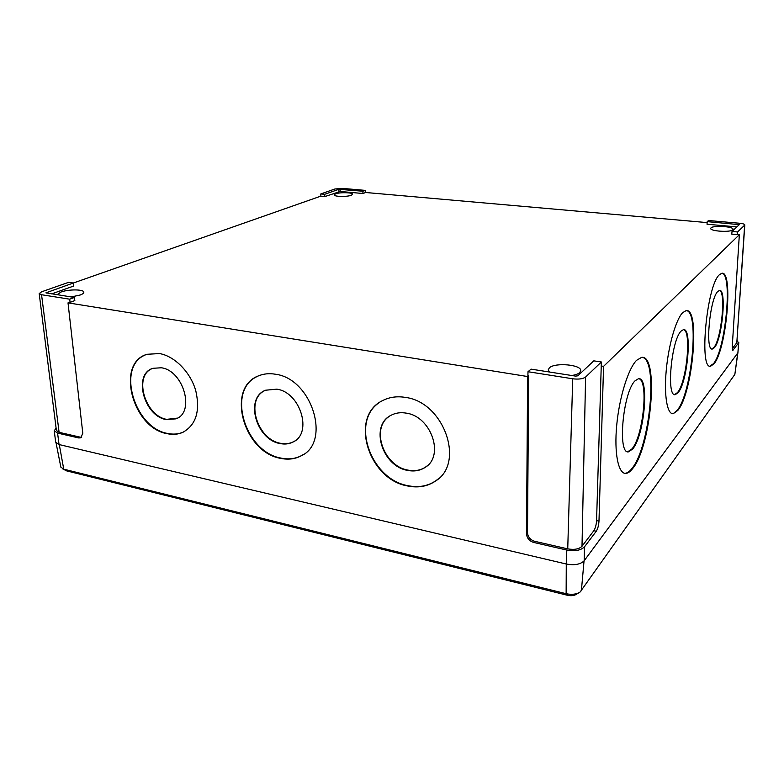 <?xml version="1.0" encoding="UTF-8"?>
<svg xmlns="http://www.w3.org/2000/svg" width="784" height="784" viewBox="0 0 784 784"><rect width="100%" height="100%" fill="white"/><g stroke="black" fill="none" stroke-linecap="round" stroke-linejoin="round"><path stroke-width="1.18" d="M427.006 465.99L425.457 467.127C420.342 470.429 414.491 471.419 407.896 470.096C383.807 466.157 370.489 428.632 389.138 416.451M406.337 413.148C431.269 416.49 444.763 456.102 425.114 467.421C419.999 470.714 414.138 471.703 407.543 470.39C382.122 466.264 369.617 425.692 390.922 415.344C395.499 412.884 400.634 412.149 406.337 413.148M294.657 441.049L293.314 441.813C289.433 443.754 285.151 444.244 280.456 443.283C257.632 439.667 245.206 400.595 264.11 390.942M276.791 389.158C300.527 392.245 312.885 433.611 292.912 442.078C289.041 444.018 284.749 444.508 280.055 443.548C256.074 439.765 244.441 397.909 265.6 390.216L276.791 389.158M177.449 418.107L166.678 419.352C145.314 416.049 133.417 376.438 151.782 368.754M161.357 367.774C183.603 370.607 195.304 412.521 175.93 418.852L166.237 419.577C143.884 416.137 132.702 374.037 152.958 368.294L161.357 367.774M405.632 397.439C443.96 402.261 465.284 463.099 435.581 481.004C427.447 486.492 418.088 488.138 407.504 485.953C368.019 479.249 349.066 416.108 382.739 400.536C389.57 397.047 397.194 396.018 405.632 397.439M438.305 478.848L435.914 480.7C427.79 486.188 418.44 487.834 407.856 485.659C370.391 479.23 350.174 420.743 379.77 402.29M275.468 374.233C312.042 378.701 331.495 442.46 301.095 455.876C294.921 459.11 288.061 459.924 280.525 458.336C243.363 452.211 225.645 387.276 258.877 375.722C263.953 373.694 269.49 373.204 275.468 374.233M303.624 454.328L301.497 455.612C295.313 458.836 288.463 459.659 280.927 458.072C245.48 452.182 226.566 391.432 256.397 376.869M159.544 353.564C174.773 356.191 190.522 372.253 195.784 390.746C200.39 411.188 196.01 425.095 182.623 432.435C177.88 434.454 172.705 434.865 167.11 433.67C132.525 428.093 115.415 362.914 147.118 354.28L159.544 353.564M184.818 431.337L183.054 432.2C178.311 434.209 173.137 434.62 167.551 433.434C134.407 428.074 116.257 366.569 145.148 355.034M628.523 451.829L632.619 449.056C644.546 435.757 649.652 376.457 638.49 378.721L635.109 380.769C622.947 391.99 617.263 454.759 628.523 451.829L627.827 451.711L631.933 448.938C643.301 436.267 648.878 380.142 638.764 378.711M675.259 394.636L678.062 392.706C687.676 382.141 692.458 327.487 683.423 329.652L681.12 331.073C671.339 339.952 666.165 397.41 675.259 394.636L674.632 394.538L677.435 392.617C686.617 382.553 691.733 330.779 683.54 329.643M711.843 348.929L713.852 347.537C721.407 339.384 726.19 291.423 719.447 290.443M717.791 291.462C709.775 298.635 704.934 351.575 712.431 348.998L714.42 347.606C722.338 339.051 726.866 288.424 719.428 290.443L717.791 291.462M625.769 473.399C627.945 473.281 630.228 471.694 632.6 468.636C651.357 446.664 659.256 354.103 641.596 357.377L636.559 360.326C628.239 368.696 619.272 397.468 616.704 425.33C614.068 453.23 618.321 473.938 625.769 473.399L625.073 473.271C627.249 473.154 629.532 471.566 631.914 468.509C649.946 447.39 658.442 359.19 642.233 357.367M673.152 413.727L677.807 410.414C692.958 392.941 700.386 307.485 686.098 310.631L682.678 312.659C676.014 319.343 668.556 345.019 666.253 370.205C663.901 395.43 667.155 414.344 673.152 413.727L677.19 410.316C691.772 393.499 699.632 311.895 686.48 310.611M709.941 366.089L713.46 363.688C725.484 350.046 732.864 274.243 722.025 273.253M719.389 274.733C706.649 285.405 698.799 370.499 710.716 366.157L714.028 363.766C726.503 349.586 733.579 270.323 721.809 273.273L719.389 274.733M711.029 227.86L710.706 228.399C709.873 231.221 730.433 232.574 732.756 229.83L733.03 229.32C733.755 226.488 713.518 225.165 711.029 227.86M571.722 375.516C575.564 374.909 578.239 373.929 579.768 372.567L580.748 370.714C581.64 364.638 554.915 362.267 549.359 367.853L548.241 369.852L549.398 372.008M335.513 193.834L334.131 194.873C333.749 196.686 347.067 197 351.301 195.265L352.614 194.256C352.947 192.443 339.835 192.129 335.513 193.834M71.177 296.95L80.174 295.019C82.663 294.078 83.888 293.128 83.829 292.187C83.947 289.247 68.531 289.149 60.956 292.04L57.124 294.745M41.611 291.795L39.2 293.579L41.552 294.735L69.698 299.184L74.402 297.45L45.913 292.844L73.284 283.024L68.629 282.328L41.611 291.795M320.881 196.118L73.284 283.034L73.706 286.033L51.666 293.882M74.402 297.45L74.833 300.586L70.09 302.35L69.698 299.184M342.461 188.385L334.954 188.973L320.803 193.942L324.703 194.295L338.806 189.316L362.884 191.227L365.187 190.375L342.461 188.385M362.884 191.227L362.972 193.501L365.295 192.639L365.187 190.375M324.703 194.295L324.821 196.588L340.197 191.463L362.972 193.501M320.803 193.942L320.881 196.225L324.821 196.588M744.643 225.184L744.8 224.9C744.604 224.146 742.86 223.587 739.557 223.244L708.53 220.529L707.217 221.627L739.263 224.655L732.021 231.466L737.548 231.966L744.643 225.184L736.813 342.696L744.8 224.9M732.021 231.466L731.795 234.161L739.341 234.72L732.246 346.734L732.717 350.34M737.548 231.966L737.362 234.671M707.217 221.627L707.021 224.224L736.891 226.899M527.995 371.714L572.722 378.79C578.67 379.495 582.963 378.917 585.599 377.035L601.367 361.983L593.802 360.856L577.808 375.82L575.583 376.114L531.082 369.137L527.995 371.714L527.906 375.536L528.661 375.654L527.505 532.748C527.926 537.011 530.298 539.853 534.61 541.283L567.734 548.869C574.309 550.005 579.072 549.143 582.002 546.262L593.851 530.699C595.379 528.259 596.291 524.888 596.565 520.596L598.986 521.115C598.711 525.417 597.81 528.788 596.281 531.229L593.851 530.699M601.367 361.983L596.565 520.596M534.61 541.283L533.63 542.44C529.308 541.009 526.936 538.157 526.505 533.894L527.505 532.748M737.107 340.54L738.567 342.931L732.805 350.35M70.09 302.35L68.012 302.859L82.8 433.268L80.772 437.825L78.733 437.942L81.703 437.217M533.63 542.44L566.803 550.054C574.966 551.475 580.866 550.397 584.492 546.83L596.281 531.229M598.986 521.115L603.562 366.363L601.014 365.981M528.661 375.654L527.622 376.536L526.505 533.894M732.227 348.723L736.813 342.696M56.105 428.133L54.243 430.798L57.585 433.091L78.733 437.942M39.2 293.579L56.399 430.475L59.104 432.327L80.242 437.168M365.285 192.462L707.148 222.597M738.793 342.373L737.911 352.771L584.188 560.736C580.532 564.402 574.603 565.509 566.391 564.049L59.045 444.548L55.684 442.186L54.243 430.798M739.341 234.72L603.562 366.363M527.622 376.536L68.012 302.859M56.095 443.068L60.848 467.127L63.749 469.175L566.136 593.713C571.879 594.899 576.544 594.321 580.15 591.979L734.853 374.389L737.901 352.78M578.788 592.822L576.603 594.164C574.251 595.693 571.213 596.065 567.498 595.291L66.503 470.841L62.367 468.695M46.325 292.54L46.393 293.059M340.109 189.209L340.197 191.463M338.806 189.316L338.923 191.57M738.352 224.371L738.263 225.616M732.452 350.007L733.148 350.095M585.599 377.035L582.002 546.262M572.722 378.79L567.734 548.869M41.552 294.735L59.104 432.327M584.492 546.83L584.188 560.736M738.567 342.931L737.911 352.771M566.803 550.054L566.391 564.049M57.585 433.091L59.045 444.548M66.503 470.841L63.749 469.175L59.29 444.597M567.498 595.291L566.136 593.713L566.273 564.019M581.375 590.744L584.041 560.923M734.853 374.389L737.715 353.035M711.862 348.929L712.431 348.998M710.137 366.079L710.716 366.157"/></g></svg>
